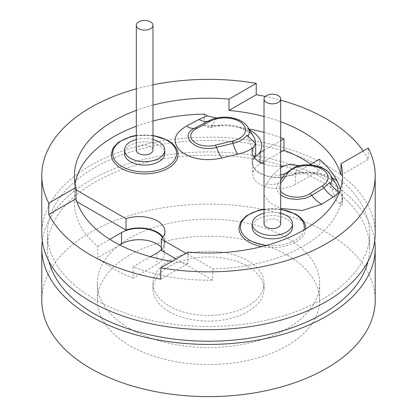 <?xml version="1.0" encoding="UTF-8"?>
<svg xmlns="http://www.w3.org/2000/svg" width="417" height="417" viewBox="0 0 417 417"><rect width="100%" height="100%" fill="white"/><g stroke="black" fill="none" stroke-linecap="round" stroke-linejoin="round"><path stroke-width="0.31" stroke-dasharray="2.08 1.56" d="M42.284 240.812A166.706 96.249 180 0 1 150.652 157.918A166.706 96.249 180 0 1 326.381 180.128A166.706 96.249 180 0 1 374.716 240.812M41.794 300.365A166.706 96.249 180 0 1 144.704 211.445A166.706 96.249 180 0 1 326.381 232.305A166.706 96.249 180 0 1 375.206 300.365M322.45 167.655A161.15 93.038 180 0 1 369.65 233.442A161.15 93.038 180 0 1 270.169 319.401A161.15 93.038 180 0 1 94.55 299.229A161.15 93.038 180 0 1 47.35 233.442A161.15 93.038 180 0 1 146.831 147.482A161.15 93.038 180 0 1 322.45 167.655M48.982 261.407A161.15 93.038 180 0 1 47.35 248.188A161.15 93.038 180 0 1 146.831 162.229A161.15 93.038 180 0 1 322.45 182.396A161.15 93.038 180 0 1 369.65 248.188A161.15 93.038 180 0 1 368.018 261.407M363.134 150.97A166.706 96.249 180 0 1 368.227 159.372L368.227 148.03M41.794 233.442A166.706 96.249 180 0 1 144.704 144.522A166.706 96.249 180 0 1 326.381 165.382A166.706 96.249 180 0 1 375.206 233.442M292.494 227.202A20.146 11.629 0 0 0 286.594 218.977A20.146 11.629 0 0 0 264.644 216.459A20.146 11.629 0 0 0 252.207 227.202M164.793 153.472A20.146 11.629 0 0 0 158.893 145.252A20.146 11.629 0 0 0 136.938 142.729A20.146 11.629 0 0 0 124.506 153.472M264.018 223.799A8.335 4.811 180 0 1 269.163 219.352A8.335 4.811 180 0 1 278.243 220.395A8.335 4.811 180 0 1 280.688 223.799M136.312 150.068A8.335 4.811 180 0 1 141.457 145.622A8.335 4.811 180 0 1 150.542 146.669A8.335 4.811 180 0 1 152.982 150.068M239.009 228.339A33.339 19.25 180 0 1 259.593 210.554A33.339 19.25 180 0 1 295.929 214.724A33.339 19.25 180 0 1 305.692 228.339M111.308 154.608A33.339 19.25 180 0 1 131.887 136.823A33.339 19.25 180 0 1 168.223 140.998A33.339 19.25 180 0 1 177.991 154.608M287.089 254.995A111.141 64.166 0 0 0 165.971 241.083A111.141 64.166 0 0 0 97.359 300.365A111.141 64.166 0 0 0 129.911 345.735A111.141 64.166 0 0 0 251.029 359.647A111.141 64.166 0 0 0 319.641 300.365A111.141 64.166 0 0 0 287.089 254.995M129.911 328.721A111.141 64.166 180 0 1 97.359 283.351A111.141 64.166 180 0 1 165.971 224.07A111.141 64.166 180 0 1 287.089 237.977A111.141 64.166 180 0 1 319.641 283.351A111.141 64.166 180 0 1 251.029 342.633A111.141 64.166 180 0 1 129.911 328.721M169.208 311.707A55.57 32.083 0 0 0 229.767 318.661A55.57 32.083 0 0 0 264.07 289.023A55.57 32.083 0 0 0 247.792 266.338A55.57 32.083 0 0 0 187.233 259.384A55.57 32.083 0 0 0 152.93 289.023A55.57 32.083 0 0 0 169.208 311.707M169.208 306.036A55.57 32.083 0 0 0 229.767 312.99A55.57 32.083 0 0 0 264.07 283.351A55.57 32.083 0 0 0 247.792 260.667A55.57 32.083 0 0 0 187.233 253.708A55.57 32.083 0 0 0 152.93 283.351A55.57 32.083 0 0 0 169.208 306.036M136.312 110.369A134.06 77.4 180 0 1 152.982 105.141M187.999 252.082L187.999 263.424A134.06 77.4 180 0 1 171.877 261.391M150.506 256.716L133.049 266.791A134.06 77.4 0 0 0 187.999 279.307A134.06 77.4 0 0 0 212.821 280.172L176.083 258.962M133.049 266.791L133.049 278.134L156.928 264.352A25.004 14.439 0 0 0 164.251 254.141A25.004 14.439 0 0 0 161.296 247.328M75.149 183.532A134.06 77.4 0 0 0 74.507 188.974L74.507 200.322A134.06 77.4 0 0 0 74.44 202.813A134.06 77.4 0 0 0 97.687 246.374L97.687 257.716A134.06 77.4 0 0 0 133.049 278.134M152.982 121.019A134.06 77.4 0 0 0 136.312 126.252M204.179 114.112L204.179 125.454L208.735 127.738L210.575 127.519L211.643 126.492A30.696 17.723 180 0 1 253.63 136.703C253.182 134.363 248.636 131.444 239.999 127.936C230.08 125.1 220.098 125.027 210.053 127.711M248.985 129.03A134.06 77.4 0 0 0 246.515 128.592L229.001 125.788L213.426 125.47A134.06 77.4 0 0 0 204.179 125.454M211.643 126.492L216.287 118.532L217.2 117.849L216.287 118.037M76.014 189.844L74.507 188.974M339.438 192.206L342.493 193.968A134.06 77.4 0 0 1 212.821 268.829L185.904 253.291M280.688 167.629L273.057 174.629L266.489 183.715L264.018 188.328M280.688 166.232A25.703 14.84 180 0 1 264.018 164.027M305.677 228.912A33.339 19.25 180 0 1 261.834 246.603M290.962 164.173L290.962 175.338L291.306 175.411L293.052 175.239L294.214 174.165L298.864 166.206L299.771 165.523L298.859 165.711M329.472 182.667L335.028 197.726C336.066 200.436 337.624 202.427 339.709 203.704L342.493 205.31A134.06 77.4 0 0 0 342.56 202.813A134.06 77.4 0 0 0 342.472 199.972L340.553 188.937M255.704 154.983L252.452 150.052L247.807 136.729A24.619 14.214 0 0 0 247.974 136.453M252.056 151.486L252.056 162.833A25.703 14.84 0 0 1 252.593 159.815L253.948 157.079M254.38 157.657L253.588 159.122A25.004 14.439 0 0 0 252.749 162.833A25.004 14.439 0 0 0 284.18 176.782L294.861 173.363A25.004 14.439 0 0 0 295.439 173.039L295.439 184.382L319.313 170.6A134.06 77.4 0 0 0 310.827 164.152M290.962 175.338L282.976 177.361A25.703 14.84 0 0 1 252.056 162.833M246.895 134.993L247.807 136.729M280.688 137.594A134.06 77.4 0 0 0 264.018 132.366M319.313 159.252L319.313 170.6M342.493 193.968L342.493 205.31M212.821 268.829L212.821 280.172M264.018 116.484A134.06 77.4 180 0 1 280.688 121.712M309.565 164.882L295.439 173.039M264.018 150.344L280.688 140.722M136.312 139.481A20.146 11.629 180 0 1 152.982 139.481M264.018 213.212A20.146 11.629 180 0 1 280.688 213.212M161.296 250.424A25.703 14.84 0 0 0 164.944 242.798A25.703 14.84 0 0 0 162.995 237.127M76.9 201.703L74.507 200.322M97.687 246.374L109.859 239.348M161.296 249.611A25.004 14.439 0 0 0 164.251 242.798A25.004 14.439 0 0 0 162.604 237.643M261.652 163.052L260.072 163.964A25.004 14.439 0 0 0 252.749 174.176A25.004 14.439 0 0 0 268.183 187.514A25.004 14.439 0 0 0 295.439 184.382M119.783 244.961L97.687 257.716M280.688 152.064L264.018 161.687M340.986 175.098L368.227 159.372M265.311 96.447A166.706 96.249 180 0 1 280.688 100.179M160.759 279.15L187.999 263.424M136.312 88.837A166.706 96.249 180 0 1 152.982 84.839M264.018 209.391A31.953 18.447 180 0 1 280.688 209.391M136.312 135.666A31.953 18.447 180 0 1 152.982 135.666M264.018 194.937L269.695 202.766L280.688 208.411M266.489 183.715A20.84 15.492 -141.8 0 0 278.415 183.063L280.688 180.097M280.688 174.947A20.84 15.898 33.4 0 1 273.057 174.629M280.688 194.848L278.103 192.237L276.617 188.036L277.039 185.492L278.415 183.063A4.17 3.096 38.2 0 1 280.688 182.907M330.379 184.403A24.619 14.214 0 0 0 330.545 184.121M330.462 174.89A24.619 14.214 0 0 0 298.864 166.206M294.214 174.165A30.696 17.723 180 0 1 336.201 184.377C335.753 182.036 331.213 179.117 322.581 175.614C312.672 172.779 302.69 172.701 292.64 175.38M337.869 191.215A30.696 17.723 180 0 1 335.028 197.726M213.426 125.47A36.993 21.356 0 0 0 206.957 127.06M255.298 143.542A30.696 17.723 180 0 1 252.452 150.052M252.593 159.815A36.993 21.356 0 0 0 253.588 159.122M249.611 130.057A36.993 21.356 0 0 0 246.515 128.592M284.18 176.782A36.993 21.356 0 0 0 282.976 177.361M247.891 127.216A24.619 14.214 0 0 0 216.287 118.532M339.709 203.704A36.993 21.356 0 0 0 342.472 199.972M332.182 177.731A36.993 21.356 0 0 0 294.861 173.363M280.688 191.122A17.446 10.071 180 0 1 280.688 183.079M303.951 229.939A31.953 18.447 180 0 1 266.588 245.347M260.072 162.255L260.072 163.964M156.928 253.01L156.928 264.352M369.65 248.188L369.65 233.442M280.688 209.12L264.018 209.12M152.982 135.395L136.312 135.395M97.359 300.365L97.359 283.351M264.07 283.351L264.07 289.023M74.44 175.593L74.44 202.813M216.725 117.959L213.29 118.84M295.872 166.513L299.297 165.632M342.56 202.813L342.56 175.593M152.93 283.351L152.93 289.023M319.641 283.351L319.641 300.365M164.944 242.798L164.944 231.456M252.749 162.833L252.749 174.176M164.251 242.798L164.251 254.141M47.35 248.188L47.35 233.442"/><path stroke-width="0.63" d="M374.716 240.812A166.706 96.249 180 0 1 375.206 248.188A166.706 96.249 180 0 1 272.296 337.108A166.706 96.249 180 0 1 90.619 316.242A166.706 96.249 180 0 1 41.794 248.188A166.706 96.249 180 0 1 42.284 240.812M375.206 248.188L375.206 300.365A166.706 96.249 180 0 1 272.296 389.285A166.706 96.249 180 0 1 90.619 368.425A166.706 96.249 180 0 1 41.794 300.365L41.794 248.188M368.018 261.407A161.15 93.038 180 0 1 259.41 336.462A161.15 93.038 180 0 1 94.55 313.975A161.15 93.038 180 0 1 48.982 261.407M280.688 100.179A166.706 96.249 180 0 1 326.381 118.876A166.706 96.249 180 0 1 363.134 150.97M160.759 267.808L187.999 252.082A134.06 77.4 180 0 0 342.56 175.593A134.06 77.4 180 0 0 340.986 163.756L368.227 148.03A166.706 96.249 180 0 1 375.206 175.593A166.706 96.249 180 0 1 160.759 267.808L160.759 279.15A166.706 96.249 180 0 1 90.619 254.99A166.706 96.249 180 0 1 48.773 214.494L48.773 203.152L76.014 187.426A134.06 77.4 180 0 1 74.44 175.593A134.06 77.4 180 0 1 136.312 110.369M375.206 175.593L375.206 233.442A166.706 96.249 180 0 1 272.296 322.362A166.706 96.249 180 0 1 90.619 301.501A166.706 96.249 180 0 1 41.794 233.442L41.794 175.593A166.706 96.249 180 0 1 136.312 88.837M280.688 213.212A20.146 11.629 180 0 1 286.594 215.573A20.146 11.629 180 0 1 292.494 223.799A20.146 11.629 180 0 1 280.062 234.542A20.146 11.629 180 0 1 258.107 232.024A20.146 11.629 180 0 1 252.207 223.799A20.146 11.629 180 0 1 264.018 213.212M252.207 223.799L252.207 227.202A20.146 11.629 0 0 0 258.107 235.428A20.146 11.629 0 0 0 280.062 237.945A20.146 11.629 0 0 0 292.494 227.202L292.494 223.799M152.982 139.481A20.146 11.629 180 0 1 158.893 141.848A20.146 11.629 180 0 1 164.793 150.068A20.146 11.629 180 0 1 152.356 160.816A20.146 11.629 180 0 1 130.406 158.293A20.146 11.629 180 0 1 124.506 150.068A20.146 11.629 180 0 1 136.312 139.481M124.506 150.068L124.506 153.472A20.146 11.629 0 0 0 130.406 161.697A20.146 11.629 0 0 0 152.356 164.22A20.146 11.629 0 0 0 164.793 153.472L164.793 150.068M278.243 95.623A8.335 4.811 180 0 1 280.688 99.027A8.335 4.811 180 0 1 275.543 103.473A8.335 4.811 180 0 1 266.458 102.426A8.335 4.811 180 0 1 264.018 99.027A8.335 4.811 180 0 1 269.163 94.581A8.335 4.811 180 0 1 278.243 95.623M280.688 99.027L280.688 223.799A8.335 4.811 180 0 1 275.543 228.245A8.335 4.811 180 0 1 266.458 227.202A8.335 4.811 180 0 1 264.018 223.799L264.018 99.027M150.542 21.892A8.335 4.811 180 0 1 152.982 25.296A8.335 4.811 180 0 1 147.837 29.743A8.335 4.811 180 0 1 138.757 28.7A8.335 4.811 180 0 1 136.312 25.296A8.335 4.811 180 0 1 141.457 20.85A8.335 4.811 180 0 1 150.542 21.892M152.982 25.296L152.982 150.068A8.335 4.811 180 0 1 147.837 154.514A8.335 4.811 180 0 1 138.757 153.472A8.335 4.811 180 0 1 136.312 150.068L136.312 25.296M261.834 246.603A33.339 19.25 180 0 1 248.777 241.949A33.339 19.25 180 0 1 239.009 228.339L240.312 222.803L241.49 220.77L246.343 215.865L258.493 210.272L264.018 209.12M152.982 135.395L167.936 140.362C177.444 146.372 177.981 151.798 177.991 154.608A33.339 19.25 180 0 1 157.407 172.393A33.339 19.25 180 0 1 121.071 168.218A33.339 19.25 180 0 1 111.308 154.608L112.606 149.072L113.789 147.039L118.642 142.134L130.792 136.547L136.312 135.395M152.982 105.141A134.06 77.4 180 0 1 229.001 99.1L229.001 110.448A134.06 77.4 180 0 1 264.018 116.484M76.014 187.426L76.014 198.768L48.773 214.494M171.877 261.391A134.06 77.4 180 0 1 76.014 198.768M216.287 118.037L207.275 115.9L204.179 114.112A134.06 77.4 0 0 0 152.982 121.019M136.312 126.252A134.06 77.4 0 0 0 75.149 183.532M186.493 126.096A20.84 11.144 -116.6 0 0 195.073 128.029L208.208 121.029A20.84 11.921 60.4 0 1 199.029 119.418L186.493 126.096C173.383 133.821 171.632 142.353 181.233 151.694C192.216 159.377 205.779 161.478 221.933 157.991L237.674 154.201A20.84 6.062 77.6 0 1 233.004 143.354C239.796 141.764 244.425 138.981 246.895 134.993L255.704 143.818L255.704 154.983L253.948 157.079M237.674 154.201C243.648 152.867 248.688 150.782 252.796 147.946L255.704 143.818M162.995 237.127A25.703 14.84 0 0 0 126.038 230.069L126.038 218.727L76.014 189.844M126.038 218.727A25.703 14.84 180 0 1 151.918 218.544A25.703 14.84 180 0 1 164.944 231.456A25.703 14.84 180 0 1 161.296 239.082L161.296 250.424L176.083 258.962M185.904 253.291L161.296 239.082M280.688 208.411L302.518 210.486L321.742 204.179L333.303 196.939A20.84 12.14 59.5 0 1 323.962 187.858L329.472 182.667C332.438 186.847 335.748 190.016 339.391 192.18L339.438 192.206M280.688 166.232A25.703 14.84 180 0 0 283.888 165.898L280.688 167.629M264.018 164.027A25.703 14.84 180 0 1 252.056 151.486A25.703 14.84 180 0 1 252.796 147.946M280.688 209.12L295.643 214.088C305.15 220.103 305.687 225.529 305.692 228.339A33.339 19.25 180 0 1 305.677 228.912M283.888 165.898L290.962 164.173L298.859 165.711M280.688 180.097L285.296 173.545L295.872 166.513L299.771 165.523M264.018 150.344L260.072 152.622A25.004 14.439 0 0 0 259.515 152.956L254.38 157.657M309.565 164.882L319.313 159.252A134.06 77.4 0 0 1 337.056 180.869L340.553 188.937M280.688 140.722L283.951 138.835A134.06 77.4 0 0 0 280.688 137.594M264.018 132.366A134.06 77.4 0 0 0 248.985 129.03M283.951 138.835L283.951 150.183L280.688 152.064M310.827 164.152A134.06 77.4 0 0 0 283.951 150.183M340.986 163.756L340.986 175.098A134.06 77.4 180 0 0 280.688 121.712M126.038 230.069L76.9 201.703M109.859 239.348L121.561 232.592L121.561 243.935L119.783 244.961M150.506 256.716L156.928 253.01A25.004 14.439 0 0 0 161.296 249.611M162.604 237.643A25.004 14.439 0 0 0 121.561 232.592M161.296 247.328A25.004 14.439 0 0 0 121.561 243.935M264.018 161.687L261.652 163.052M229.001 99.1L256.241 83.374L256.241 94.716A166.706 96.249 180 0 1 265.311 96.447M256.241 94.716L229.001 110.448M48.773 203.152A166.706 96.249 180 0 1 41.794 175.593M152.982 84.839A166.706 96.249 180 0 1 256.241 83.374M266.588 245.347A31.953 18.447 180 0 1 249.757 240.244A31.953 18.447 180 0 1 264.018 209.391M280.688 209.391A31.953 18.447 180 0 1 294.944 214.156A31.953 18.447 180 0 1 303.951 229.939M152.982 135.666A31.953 18.447 180 0 1 167.243 140.43A31.953 18.447 180 0 1 167.243 166.519A31.953 18.447 180 0 1 122.056 166.519A31.953 18.447 180 0 1 136.312 135.666M221.933 157.991A20.84 7.037 75.3 0 1 216.512 147.326C196.647 153.347 177.361 135.89 195.073 128.029A4.17 2.231 -116.6 0 1 196.788 128.415A289.57 167.181 0 0 0 210.043 121.352A4.17 2.382 -119.6 0 0 208.208 121.029L213.29 118.84L217.2 117.849M207.275 115.9L199.029 119.418M210.043 121.352A20.845 12.036 180 0 1 242.194 123.442A20.845 12.036 180 0 1 232.071 141.186A4.17 1.215 -102.4 0 1 233.004 143.354L216.512 147.326A4.17 1.407 -104.7 0 0 215.433 145.194A17.446 10.071 180 0 1 193.53 141.462A17.446 10.071 180 0 1 196.788 128.415M333.303 196.939L339.391 192.18M264.018 188.328L264.018 194.937M280.688 182.907A4.17 3.096 38.2 0 1 280.797 182.933A289.57 167.181 0 0 0 287.746 173.326A4.17 3.18 33.4 0 0 285.296 173.545A20.84 15.898 33.4 0 1 280.688 174.947M321.742 204.179A20.84 12.859 56.3 0 1 311.843 195.443L305.385 198.294L296.727 199.441L289.476 198.669L286.708 197.908L282.632 196.131L280.688 194.848M287.746 173.326A20.845 12.036 180 0 1 318.473 167.483A20.845 12.036 180 0 1 322.091 186.045A4.17 2.429 59.5 0 1 323.962 187.858L311.843 195.443A4.17 2.57 56.3 0 0 309.862 193.697A17.446 10.071 180 0 1 280.688 191.122M322.091 186.045A289.57 167.181 0 0 0 309.862 193.697M330.545 184.121A24.619 14.214 0 0 0 330.462 174.89C328.169 171.351 324.687 168.723 320.016 167.014C312.135 164.272 304.097 164.1 295.903 166.503M330.462 174.89L336.201 184.377A30.696 17.723 180 0 1 337.869 191.215M247.974 136.453A24.619 14.214 0 0 0 247.891 127.216L253.63 136.703A30.696 17.723 180 0 1 255.298 143.542M259.515 152.956A36.993 21.356 0 0 0 249.611 130.057M337.056 180.869A36.993 21.356 0 0 0 332.182 177.731M232.071 141.186A289.57 167.181 0 0 0 215.433 145.194M260.072 152.622L260.072 162.255M213.64 118.73L213.29 118.84C221.495 116.426 229.543 116.593 237.445 119.34C242.115 121.055 245.597 123.677 247.891 127.216"/></g></svg>
